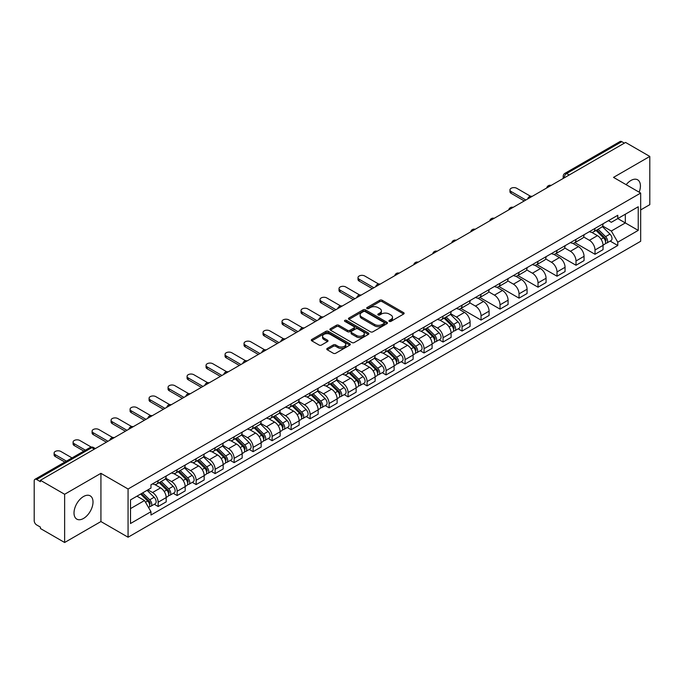 <?xml version="1.0" encoding="UTF-8"?>
<svg xmlns="http://www.w3.org/2000/svg" width="684" height="684" viewBox="0 0 684 684"><rect width="100%" height="100%" fill="white"/><g stroke="black" fill="none" stroke-linecap="round" stroke-linejoin="round"><path stroke-width="1.03" d="M389.273 321.369A1.18 0.684 0 0 0 390.949 321.369L403.646 314.033A1.693 0.975 0 0 0 404.141 313.349A1.693 0.975 0 0 0 403.646 312.656L382.134 300.233A1.693 0.975 0 0 0 379.748 300.233L367.043 307.569A1.18 0.684 0 0 0 366.701 308.048A1.18 0.684 0 0 0 367.043 308.535A1.18 0.684 0 0 0 368.719 308.535L370.36 307.586A5.412 3.121 0 0 1 378.013 307.586L379.808 308.621A5.412 3.121 0 0 1 381.39 310.827A5.412 3.121 0 0 1 379.808 313.033L378.158 313.982A1.18 0.684 0 0 0 377.816 314.469A1.18 0.684 0 0 0 378.158 314.948A1.18 0.684 0 0 0 379.834 314.948L381.475 313.999A5.412 3.121 0 0 1 389.128 313.999L390.923 315.033A5.412 3.121 0 0 1 392.505 317.248A5.412 3.121 0 0 1 390.923 319.454L389.273 320.403A1.18 0.684 0 0 0 388.931 320.882A1.18 0.684 0 0 0 389.273 321.369L389.273 320.403M83.508 518.455A13.432 7.755 120 0 0 92.289 506.622A13.432 7.755 120 0 0 90.228 495.857A13.432 7.755 120 0 0 83.508 496.524A13.432 7.755 120 0 0 74.736 508.357A13.432 7.755 120 0 0 76.796 519.122A13.432 7.755 120 0 0 83.508 518.455M639.147 192.178A13.432 7.755 120 0 0 637.642 179.815A13.432 7.755 120 0 0 630.93 180.473A13.432 7.755 120 0 0 626.176 184.689M327.277 348.395A1.693 0.975 0 0 0 326.781 349.088A1.693 0.975 0 0 0 327.277 349.781L333.313 353.26A1.693 0.975 0 0 0 335.707 353.26L349.806 345.121A1.693 0.975 0 0 0 350.302 344.428A1.693 0.975 0 0 0 349.806 343.744L328.294 331.321A1.693 0.975 0 0 0 325.9 331.321L311.801 339.461A1.693 0.975 0 0 0 311.305 340.153A1.693 0.975 0 0 0 311.801 340.846L319.095 345.052A1.693 0.975 0 0 0 321.48 345.052L327.516 341.564A1.693 0.975 0 0 0 328.012 340.88A1.693 0.975 0 0 0 327.516 340.187L323.9 338.101A4.523 2.608 0 0 1 322.574 336.254A4.523 2.608 0 0 1 325.37 333.843A4.523 2.608 0 0 1 330.295 334.408L344.462 342.581A4.523 2.608 0 0 1 345.779 344.428A4.523 2.608 0 0 1 342.992 346.839A4.523 2.608 0 0 1 338.067 346.275L335.707 344.916A1.693 0.975 0 0 0 333.313 344.916L327.277 348.395L327.277 349.781L333.313 346.318L333.313 344.916M128.07 489L100.924 473.328L64.638 494.276L40.407 480.288L625.569 142.443L649.8 156.431L613.514 177.387L640.669 193.059L128.07 489L128.07 537.222L640.669 241.281L640.669 193.059M370.48 331.808A1.693 0.975 0 0 0 372.874 331.808L386.973 323.66A1.693 0.975 0 0 0 387.469 322.976A1.693 0.975 0 0 0 386.973 322.284L365.461 309.861A1.693 0.975 0 0 0 363.076 309.861L348.968 318.009A1.693 0.975 0 0 0 348.472 318.693A1.693 0.975 0 0 0 348.968 319.385L370.48 331.808M345.317 321.625A1.18 0.684 0 0 1 346.523 321.788L368.368 334.408L354.286 342.53A1.693 0.975 0 0 1 351.901 342.53L330.389 330.115L330.389 328.73A1.693 0.975 0 0 0 329.893 329.423A1.693 0.975 0 0 0 330.389 330.115M330.389 328.73L336.425 325.251A1.693 0.975 0 0 1 338.811 325.251L347.532 330.286A1.693 0.975 0 0 0 349.926 330.286L353.927 327.978A1.693 0.975 0 0 0 354.423 327.285A1.693 0.975 0 0 0 353.927 326.593L344.847 321.352A1.18 0.684 0 0 1 344.497 320.864A1.18 0.684 0 0 1 345.232 320.24A1.18 0.684 0 0 1 346.523 320.386L368.394 333.014A1.693 0.975 0 0 1 368.89 333.698A1.693 0.975 0 0 1 368.394 334.391L368.394 333.014M64.638 494.276L64.638 542.497L40.407 528.51L40.407 527.099L36.637 524.927A3.446 1.992 -120 0 1 34.2 520.704L34.2 480.92A3.446 1.992 -120 0 1 34.91 479.339L90.066 447.498A3.446 1.992 60 0 1 91.793 447.669L36.637 479.51A3.446 1.992 -120 0 0 34.91 479.339M640.669 209.928L649.8 204.661L649.8 156.431M64.638 542.497L100.924 521.55L128.07 537.222M40.407 480.288L40.407 481.69L36.637 479.51M569.199 174.993L566.643 173.514A3.446 1.992 60 0 0 564.916 173.343L620.072 141.502A3.446 1.992 60 0 1 621.799 141.673L566.643 173.514A3.446 1.992 120 0 0 564.206 177.737L564.206 177.874M624.355 143.153L621.799 141.673M595.012 228.422A7.917 4.574 60 0 1 593.37 231.97L601.407 227.336A7.917 4.574 -120 0 0 603.049 223.779M583.606 236.946L589.411 240.298A7.917 4.574 60 0 1 595.012 250.002L603.049 245.359A7.917 4.574 -120 0 0 597.448 235.655L591.694 232.338M603.049 245.359L603.049 249.643L595.012 254.286L574.868 242.658M593.37 231.97A7.917 4.574 60 0 1 589.471 231.619M595.012 250.002L595.012 254.286M576.014 239.383A7.917 4.574 60 0 1 574.372 242.94L582.409 238.297A7.917 4.574 -120 0 0 584.051 234.74M555.87 253.619L576.014 265.255L584.051 260.613L584.051 256.329A7.917 4.574 -120 0 0 578.45 246.625L572.696 243.307M574.372 242.94A7.917 4.574 60 0 1 570.473 242.581M564.608 247.916L570.413 251.267A7.917 4.574 60 0 1 576.014 260.963L576.014 265.255M557.024 250.353A7.917 4.574 60 0 1 555.382 253.909L563.419 249.267A7.917 4.574 -120 0 0 565.061 245.71M536.88 264.588L557.024 276.216L565.061 271.582L565.061 267.29A7.917 4.574 -120 0 0 559.461 257.594L553.707 254.268M555.382 253.909A7.917 4.574 60 0 1 551.484 253.55M545.618 258.877L551.424 262.228A7.917 4.574 60 0 1 557.024 271.933L557.024 276.216M538.026 261.314A7.917 4.574 60 0 1 536.384 264.87L544.421 260.228A7.917 4.574 -120 0 0 546.063 256.68M517.882 275.558L538.026 287.186L546.063 282.543L546.063 278.26A7.917 4.574 -120 0 0 540.463 268.555L534.708 265.238M536.384 264.87A7.917 4.574 60 0 1 532.485 264.511M526.62 269.847L532.426 273.198A7.917 4.574 60 0 1 538.026 282.894L538.026 287.186M519.036 272.283A7.917 4.574 60 0 1 517.395 275.84L525.432 271.197A7.917 4.574 -120 0 0 527.073 267.641M498.892 286.519L519.036 298.147L527.073 293.513L527.073 289.221A7.917 4.574 -120 0 0 521.473 279.525L515.719 276.199M517.395 275.84A7.917 4.574 60 0 1 513.496 275.481M507.631 280.808L513.436 284.159A7.917 4.574 60 0 1 519.036 293.863L519.036 298.147M500.038 283.244A7.917 4.574 60 0 1 498.397 286.801L506.434 282.167A7.917 4.574 -120 0 0 508.075 278.61M479.894 297.489L500.038 309.117L508.075 304.474L508.075 300.19A7.917 4.574 -120 0 0 502.475 290.486L496.721 287.169M498.397 286.801A7.917 4.574 60 0 1 494.498 286.442M488.632 291.777L494.438 295.129A7.917 4.574 60 0 1 500.038 304.833L500.038 309.117M481.049 294.214A7.917 4.574 60 0 1 479.407 297.771L487.444 293.128A7.917 4.574 -120 0 0 489.077 289.571M460.905 308.45L481.049 320.086L489.086 315.444L489.086 311.152A7.917 4.574 -120 0 0 483.477 301.456L477.731 298.13M479.407 297.771A7.917 4.574 60 0 1 475.508 297.412M469.643 302.747L475.448 306.09A7.917 4.574 60 0 1 481.049 315.794L481.049 320.086M462.051 305.184A7.917 4.574 60 0 1 460.409 308.732L468.446 304.098A7.917 4.574 -120 0 0 470.088 300.541M458.203 328.824L462.051 331.047L470.088 326.413L470.088 322.121A7.917 4.574 -120 0 0 464.487 312.417L458.733 309.1M460.409 308.732A7.917 4.574 60 0 1 456.51 308.381M450.645 313.708L456.45 317.06A7.917 4.574 60 0 1 462.051 326.764L462.051 331.047M443.061 316.145A7.917 4.574 60 0 1 441.419 319.702L449.456 315.059A7.917 4.574 -120 0 0 451.089 311.511M439.205 339.794L443.061 342.017L451.089 337.374L451.089 333.091A7.917 4.574 -120 0 0 445.489 323.387L439.744 320.069M441.419 319.702A7.917 4.574 60 0 1 437.521 319.342M431.655 324.678L437.461 328.029A7.917 4.574 60 0 1 443.061 337.725L443.061 342.017M424.063 327.114A7.917 4.574 60 0 1 422.421 330.671L430.458 326.029A7.917 4.574 -120 0 0 432.1 322.472M420.207 350.755L424.063 352.978L432.1 348.344L432.1 344.052A7.917 4.574 -120 0 0 426.5 334.356L420.745 331.03M422.421 330.671A7.917 4.574 60 0 1 418.522 330.312M412.657 335.639L418.463 338.99A7.917 4.574 60 0 1 424.063 348.695L424.063 352.978M405.073 338.076A7.917 4.574 60 0 1 403.432 341.632L411.469 336.998A7.917 4.574 -120 0 0 413.102 333.441M401.217 361.725L405.073 363.948L413.102 359.305L413.102 355.022A7.917 4.574 -120 0 0 407.502 345.317L401.756 342M403.432 341.632A7.917 4.574 60 0 1 399.533 341.273M393.668 346.608L399.473 349.96A7.917 4.574 60 0 1 405.073 359.656L405.073 363.948M386.075 349.045A7.917 4.574 60 0 1 384.434 352.602L392.471 347.959A7.917 4.574 -120 0 0 394.112 344.403M382.219 372.686L386.075 374.918L394.112 370.275L394.112 365.983A7.917 4.574 -120 0 0 388.512 356.287L382.758 352.961M384.434 352.602A7.917 4.574 60 0 1 380.535 352.243M374.67 357.57L380.475 360.921A7.917 4.574 60 0 1 386.075 370.625L386.075 374.918M367.086 360.006A7.917 4.574 60 0 1 365.444 363.563L373.481 358.929A7.917 4.574 -120 0 0 375.114 355.372M363.23 383.656L367.086 385.879L375.114 381.236L375.114 376.952A7.917 4.574 -120 0 0 369.514 367.248L363.768 363.931M365.444 363.563A7.917 4.574 60 0 1 361.545 363.213M355.68 368.539L361.477 371.891A7.917 4.574 60 0 1 367.086 381.595L367.086 385.879M348.088 370.976A7.917 4.574 60 0 1 346.446 374.533L354.483 369.89A7.917 4.574 -120 0 0 356.125 366.333M344.232 394.625L348.088 396.848L356.125 392.206L356.125 387.922A7.917 4.574 -120 0 0 350.524 378.218L344.77 374.9M346.446 374.533A7.917 4.574 60 0 1 342.547 374.174M336.682 379.509L342.487 382.86A7.917 4.574 60 0 1 348.088 392.556L348.088 396.848M329.089 381.946A7.917 4.574 60 0 1 327.456 385.502L335.493 380.86A7.917 4.574 -120 0 0 337.127 377.303M325.242 405.586L329.098 407.809L337.127 403.175L337.127 398.883A7.917 4.574 -120 0 0 331.526 389.187L325.781 385.861M327.456 385.502A7.917 4.574 60 0 1 323.558 385.143M317.692 390.47L323.489 393.822A7.917 4.574 60 0 1 329.098 403.526L329.098 407.809M310.1 392.907A7.917 4.574 60 0 1 308.458 396.464L316.495 391.821A7.917 4.574 -120 0 0 318.137 388.273M306.244 416.556L310.1 418.779L318.137 414.136L318.137 409.853A7.917 4.574 -120 0 0 312.537 400.149L306.783 396.831M308.458 396.464A7.917 4.574 60 0 1 304.56 396.104M298.694 401.44L304.5 404.791A7.917 4.574 60 0 1 310.1 414.487L310.1 418.779M291.102 403.876A7.917 4.574 60 0 1 289.469 407.433L297.497 402.791A7.917 4.574 -120 0 0 299.139 399.234M287.254 427.517L291.102 429.74L299.139 425.106L299.139 420.814A7.917 4.574 -120 0 0 293.539 411.118L287.793 407.792M289.469 407.433A7.917 4.574 60 0 1 285.57 407.074M279.705 412.401L285.502 415.752A7.917 4.574 60 0 1 291.102 425.457L291.102 429.74M272.112 414.837A7.917 4.574 60 0 1 270.471 418.394L278.508 413.76A7.917 4.574 -120 0 0 280.149 410.203M268.256 438.487L272.112 440.71L280.149 436.067L280.149 431.784A7.917 4.574 -120 0 0 274.549 422.079L268.795 418.762M270.471 418.394A7.917 4.574 60 0 1 266.572 418.035M260.707 423.37L266.512 426.722A7.917 4.574 60 0 1 272.112 436.418L272.112 440.71M253.114 425.807A7.917 4.574 60 0 1 251.481 429.364L259.51 424.721A7.917 4.574 -120 0 0 261.151 421.164M249.267 449.448L253.114 451.679L261.151 447.037L261.151 442.745A7.917 4.574 -120 0 0 255.551 433.049L249.805 429.723M251.481 429.364A7.917 4.574 60 0 1 247.582 429.005M241.717 434.34L247.514 437.683A7.917 4.574 60 0 1 253.114 447.387L253.114 451.679M234.125 436.777A7.917 4.574 60 0 1 232.483 440.325L240.52 435.691A7.917 4.574 -120 0 0 242.162 432.134M230.269 460.418L234.125 462.641L242.162 458.006L242.162 453.714A7.917 4.574 -120 0 0 236.561 444.01L230.807 440.693M232.483 440.325A7.917 4.574 60 0 1 228.584 439.974M222.719 445.301L228.524 448.653A7.917 4.574 60 0 1 234.125 458.357L234.125 462.641M215.127 447.738A7.917 4.574 60 0 1 213.493 451.295L221.522 446.652A7.917 4.574 -120 0 0 223.164 443.104M211.279 471.387L215.127 473.61L223.164 468.967L223.164 464.684A7.917 4.574 -120 0 0 217.563 454.98L211.809 451.662M213.493 451.295A7.917 4.574 60 0 1 209.586 450.936M203.729 456.271L209.526 459.622A7.917 4.574 60 0 1 215.127 469.318L215.127 473.61M196.137 458.707A7.917 4.574 60 0 1 194.495 462.264L202.532 457.622A7.917 4.574 -120 0 0 204.174 454.065M192.281 482.348L196.137 484.571L204.174 479.937L204.174 475.645A7.917 4.574 -120 0 0 198.574 465.949L192.82 462.623M194.495 462.264A7.917 4.574 60 0 1 190.597 461.905M184.731 467.232L190.537 470.583A7.917 4.574 60 0 1 196.137 480.288L196.137 484.571M177.139 469.669A7.917 4.574 60 0 1 175.497 473.225L183.534 468.591A7.917 4.574 -120 0 0 185.176 465.034M173.291 493.318L177.139 495.541L185.176 490.898L185.176 486.615A7.917 4.574 -120 0 0 179.576 476.91L173.822 473.593M175.497 473.225A7.917 4.574 60 0 1 171.598 472.866M165.733 478.201L171.539 481.553A7.917 4.574 60 0 1 177.139 491.249L177.139 495.541M158.149 480.638A7.917 4.574 60 0 1 156.508 484.195L164.545 479.552A7.917 4.574 -120 0 0 166.186 475.996M154.293 504.279L158.149 506.511L166.186 501.868L166.186 497.576A7.917 4.574 -120 0 0 160.586 487.88L154.832 484.554M156.508 484.195A7.917 4.574 60 0 1 152.609 483.836M147.924 489.847L152.549 492.514A7.917 4.574 60 0 1 158.149 502.218L158.149 506.511M608.461 220.65L611.325 222.3L638.232 206.765L625.33 214.22L625.33 222.933L611.325 231.021L602.595 225.977M130.507 508.614L144.512 500.534L150.967 511.709L130.507 523.516L130.507 499.901L150.967 488.085L150.967 484.785L617.78 215.272L617.78 218.572L638.232 230.388L617.78 242.196L611.325 231.021M638.232 206.765L638.232 230.388M150.967 511.709L150.967 515.009L617.78 245.496L617.78 242.196M100.924 473.328L100.924 521.55M144.512 500.534L136.962 496.174M610.154 241.093L617.78 245.496M389.752 321.531L390.923 320.856A5.412 3.121 0 0 0 392.505 318.65L392.505 317.248M381.39 310.827L381.39 312.237A5.412 3.121 0 0 1 379.808 314.443L378.637 315.119M403.646 312.656L403.646 314.033L382.134 301.644A1.693 0.975 0 0 0 379.748 301.644L367.522 308.698M386.973 322.284L386.973 323.66L365.461 311.271A1.693 0.975 0 0 0 363.076 311.271L348.994 319.394M383.989 323.455A1.18 0.684 0 0 0 384.331 322.976A1.18 0.684 0 0 0 383.989 322.489L365.102 311.588A1.18 0.684 0 0 0 363.435 311.588L361.699 312.588A5.412 3.121 0 0 0 360.117 314.794A5.412 3.121 0 0 0 361.699 317L374.61 324.455A5.412 3.121 0 0 0 382.253 324.455L383.989 323.455L383.989 324.857A1.18 0.684 0 0 0 384.331 324.378L384.331 322.976M360.117 314.794L360.117 316.205A5.412 3.121 0 0 0 361.699 318.411L361.699 317M383.989 324.857L382.253 325.858A5.412 3.121 0 0 1 374.61 325.858L361.699 318.411M330.406 330.124L336.425 326.653L336.425 325.251M354.423 327.285L354.423 328.688A1.693 0.975 0 0 1 353.927 329.38L349.926 331.689A1.693 0.975 0 0 1 347.532 331.689L338.811 326.653A1.693 0.975 0 0 0 336.425 326.653M356.586 335.511A4.523 2.608 0 0 0 361.52 336.075A4.523 2.608 0 0 0 364.307 333.664A4.523 2.608 0 0 0 362.982 331.826L357.997 328.944A1.693 0.975 0 0 0 355.603 328.944L351.602 331.253A1.693 0.975 0 0 0 351.106 331.945A1.693 0.975 0 0 0 351.602 332.629L356.586 335.511L356.586 336.921A4.523 2.608 0 0 0 361.52 337.486A4.523 2.608 0 0 0 364.307 335.075L364.307 333.664M351.106 331.945L351.106 333.347A1.693 0.975 0 0 0 351.602 334.04L351.602 332.629M356.586 336.921L351.602 334.04M345.779 344.428L345.779 345.839A4.523 2.608 0 0 1 342.992 348.25A4.523 2.608 0 0 1 338.067 347.686L335.707 346.318A1.693 0.975 0 0 0 333.313 346.318M322.574 336.254L322.574 337.657A4.523 2.608 0 0 0 323.9 339.503L323.9 338.101M327.516 340.187L327.516 341.564L323.9 339.503M349.781 345.138L328.294 332.723A1.693 0.975 0 0 0 325.9 332.723L311.827 340.854L311.801 339.461M596.029 230.44L603.51 237.818A4.301 2.488 60 0 1 604.647 244.273L603.04 245.197M597.525 231.91L600.697 233.74M530.553 196.265L516.719 188.28A3.959 2.283 -0 0 0 512.401 187.784A3.959 2.283 -0 0 0 509.956 189.895A3.959 2.283 -0 0 0 511.119 191.511L525.851 200.019M596.858 229.961L605.058 238.041A2.069 1.197 60 0 1 605.596 241.136A2.069 1.197 60 0 1 605.408 241.213M598.098 229.243L605.588 236.621A4.301 2.488 60 0 1 606.717 243.077A4.301 2.488 60 0 1 605.417 243.213M602.288 226.515L609.966 234.09A4.301 2.488 60 0 1 611.103 240.546L606.717 243.077M524.269 200.934L511.119 193.341A3.959 2.283 180 0 1 509.956 191.725L509.956 189.895M444.078 318.163L451.56 325.55A4.301 2.488 60 0 1 452.697 331.997L451.089 332.928M445.575 319.633L448.747 321.471M378.603 283.997L364.769 276.011A3.959 2.283 -0 0 0 360.451 275.515A3.959 2.283 -0 0 0 358.006 277.627A3.959 2.283 -0 0 0 359.168 279.243L373.9 287.75M444.908 317.684L453.107 325.772A2.069 1.197 60 0 1 453.646 328.867A2.069 1.197 60 0 1 453.458 328.944M446.148 316.966L453.629 324.353A4.301 2.488 60 0 1 454.766 330.808A4.301 2.488 60 0 1 453.466 330.945M450.337 314.247L458.015 321.822A4.301 2.488 60 0 1 459.152 328.277L454.766 330.808M372.318 288.657L359.168 281.073A3.959 2.283 180 0 1 358.006 279.448L358.006 277.627M425.089 329.132L432.57 336.511A4.301 2.488 60 0 1 433.707 342.966L432.1 343.89M426.577 330.603L429.749 332.433M359.604 294.958L345.771 286.972A3.959 2.283 -0 0 0 341.461 286.476A3.959 2.283 -0 0 0 339.016 288.588A3.959 2.283 -0 0 0 340.17 290.204L354.902 298.711M425.918 328.653L434.109 336.733A2.069 1.197 60 0 1 434.656 339.837A2.069 1.197 60 0 1 434.468 339.905M427.158 327.935L434.639 335.314A4.301 2.488 60 0 1 435.776 341.769A4.301 2.488 60 0 1 434.477 341.906M431.339 325.208L439.025 332.783A4.301 2.488 60 0 1 440.154 339.238L435.776 341.769M353.32 299.626L340.17 292.034A3.959 2.283 180 0 1 339.016 290.418L339.016 288.588M406.091 340.093L413.572 347.481A4.301 2.488 60 0 1 414.709 353.936L413.102 354.859M407.587 341.572L410.759 343.402M340.615 305.928L326.781 297.942A3.959 2.283 -0 0 0 322.463 297.446A3.959 2.283 -0 0 0 320.018 299.558A3.959 2.283 -0 0 0 321.181 301.174L335.912 309.681M406.92 339.615L415.12 347.703A2.069 1.197 60 0 1 415.658 350.798A2.069 1.197 60 0 1 415.47 350.875M408.16 338.905L415.641 346.284A4.301 2.488 60 0 1 416.778 352.739A4.301 2.488 60 0 1 415.479 352.876M412.349 336.177L420.027 343.753A4.301 2.488 60 0 1 421.164 350.208L416.778 352.739M334.331 310.596L321.181 303.003A3.959 2.283 180 0 1 320.018 301.387L320.018 299.558M387.101 351.063L394.582 358.442A4.301 2.488 60 0 1 395.72 364.897L394.112 365.829M388.589 352.534L391.761 354.363M321.617 316.889L307.783 308.903A3.959 2.283 -0 0 0 303.474 308.407A3.959 2.283 -0 0 0 301.028 310.519A3.959 2.283 -0 0 0 302.183 312.143L316.914 320.642M387.931 350.584L396.122 358.664A2.069 1.197 60 0 1 396.669 361.768A2.069 1.197 60 0 1 396.481 361.836M389.17 349.866L396.652 357.253A4.301 2.488 60 0 1 397.789 363.7A4.301 2.488 60 0 1 396.489 363.845M393.351 347.147L401.038 354.722A4.301 2.488 60 0 1 402.166 361.169L397.789 363.7M315.333 321.557L302.183 313.965A3.959 2.283 180 0 1 301.028 312.349L301.028 310.519M368.103 362.033L375.584 369.411A4.301 2.488 60 0 1 376.722 375.867L375.114 376.79M369.599 363.503L372.771 365.333M302.627 327.858L288.793 319.873A3.959 2.283 -0 0 0 284.476 319.377A3.959 2.283 -0 0 0 282.03 321.489A3.959 2.283 -0 0 0 283.193 323.104L297.925 331.612M368.933 361.554L377.132 369.634A2.069 1.197 60 0 1 377.671 372.729A2.069 1.197 60 0 1 377.483 372.806M370.172 360.836L377.654 368.214A4.301 2.488 60 0 1 378.791 374.67A4.301 2.488 60 0 1 377.491 374.806M374.362 358.108L382.04 365.683A4.301 2.488 60 0 1 383.177 372.139L378.791 374.67M296.343 332.527L283.193 324.934A3.959 2.283 180 0 1 282.03 323.318L282.03 321.489M349.114 372.994L356.595 380.381A4.301 2.488 60 0 1 357.732 386.828L356.125 387.76M350.601 374.464L353.773 376.303M283.629 338.828L269.795 330.842A3.959 2.283 -0 0 0 265.486 330.346A3.959 2.283 -0 0 0 263.041 332.458A3.959 2.283 -0 0 0 264.195 334.074L278.927 342.581M349.943 372.515L358.134 380.603A2.069 1.197 60 0 1 358.681 383.698A2.069 1.197 60 0 1 358.493 383.775M351.183 371.797L358.664 379.184A4.301 2.488 60 0 1 359.801 385.639A4.301 2.488 60 0 1 358.502 385.776M355.364 369.078L363.042 376.653A4.301 2.488 60 0 1 364.179 383.108L359.801 385.639M277.345 343.488L264.195 335.895A3.959 2.283 180 0 1 263.041 334.279L263.041 332.458M330.115 383.963L337.597 391.342A4.301 2.488 60 0 1 338.734 397.797L337.127 398.721M331.612 385.434L334.784 387.264M264.64 349.789L250.806 341.803A3.959 2.283 -0 0 0 246.488 341.307A3.959 2.283 -0 0 0 244.043 343.419A3.959 2.283 -0 0 0 245.205 345.035L259.937 353.543M330.945 383.485L339.136 391.564A2.069 1.197 60 0 1 339.683 394.659A2.069 1.197 60 0 1 339.495 394.736M332.185 382.766L339.666 390.145A4.301 2.488 60 0 1 340.803 396.6A4.301 2.488 60 0 1 339.503 396.737M336.374 380.039L344.052 387.614A4.301 2.488 60 0 1 345.189 394.069L340.803 396.6M258.355 354.457L245.205 346.865A3.959 2.283 180 0 1 244.043 345.249L244.043 343.419M311.126 394.924L318.607 402.312A4.301 2.488 60 0 1 319.744 408.767L318.137 409.69M312.614 396.395L315.786 398.233M245.642 360.759L231.808 352.773A3.959 2.283 -0 0 0 227.498 352.277A3.959 2.283 -0 0 0 225.053 354.389A3.959 2.283 -0 0 0 226.207 356.005L240.939 364.512M311.955 394.446L320.146 402.534A2.069 1.197 60 0 1 320.693 405.629A2.069 1.197 60 0 1 320.505 405.706M313.195 393.736L320.676 401.115A4.301 2.488 60 0 1 321.813 407.57A4.301 2.488 60 0 1 320.514 407.707M317.376 391.009L325.054 398.584A4.301 2.488 60 0 1 326.191 405.039L321.813 407.57M239.357 365.427L226.207 357.835A3.959 2.283 180 0 1 225.053 356.219L225.053 354.389M292.128 405.894L299.609 413.273A4.301 2.488 60 0 1 300.746 419.728L299.139 420.66M293.624 407.365L296.796 409.194M226.652 371.72L212.818 363.734A3.959 2.283 -0 0 0 208.5 363.238A3.959 2.283 -0 0 0 206.055 365.35A3.959 2.283 -0 0 0 207.218 366.966L221.949 375.473M292.957 405.415L301.148 413.495A2.069 1.197 60 0 1 301.695 416.599A2.069 1.197 60 0 1 301.507 416.667M294.197 404.697L301.678 412.076A4.301 2.488 60 0 1 302.815 418.531A4.301 2.488 60 0 1 301.516 418.676M298.386 401.978L306.064 409.554A4.301 2.488 60 0 1 307.202 416L302.815 418.531M220.368 376.388L207.218 368.796A3.959 2.283 180 0 1 206.055 367.18L206.055 365.35M273.138 416.855L280.62 424.242A4.301 2.488 60 0 1 281.748 430.698L280.149 431.621M274.626 418.334L277.798 420.164M207.654 382.689L193.82 374.704A3.959 2.283 -0 0 0 189.511 374.208A3.959 2.283 -0 0 0 187.065 376.32A3.959 2.283 -0 0 0 188.22 377.936L202.951 386.443M273.968 416.376L282.159 424.465A2.069 1.197 60 0 1 282.706 427.56A2.069 1.197 60 0 1 282.518 427.637M275.207 415.667L282.689 423.045A4.301 2.488 60 0 1 283.826 429.501A4.301 2.488 60 0 1 282.526 429.637M279.388 412.939L287.066 420.515A4.301 2.488 60 0 1 288.203 426.97L283.826 429.501M201.37 387.358L188.22 379.765A3.959 2.283 180 0 1 187.065 378.149L187.065 376.32M254.14 427.825L261.621 435.204A4.301 2.488 60 0 1 262.759 441.659L261.151 442.591M255.636 429.296L258.808 431.125M188.656 393.651L174.83 385.665A3.959 2.283 -0 0 0 170.513 385.169A3.959 2.283 -0 0 0 168.067 387.289A3.959 2.283 -0 0 0 169.23 388.905L183.962 397.404M254.97 427.346L263.16 435.426A2.069 1.197 60 0 1 263.708 438.529A2.069 1.197 60 0 1 263.52 438.606M256.209 426.628L263.691 434.015A4.301 2.488 60 0 1 264.828 440.47A4.301 2.488 60 0 1 263.528 440.607M260.399 423.909L268.077 431.484A4.301 2.488 60 0 1 269.214 437.94L264.828 440.47M182.38 398.319L169.23 390.726A3.959 2.283 180 0 1 168.067 389.111L168.067 387.289M235.142 438.795L242.632 446.173A4.301 2.488 60 0 1 243.761 452.628L242.162 453.552M236.638 440.265L239.81 442.095M169.666 404.62L155.832 396.634A3.959 2.283 -0 0 0 151.515 396.139A3.959 2.283 -0 0 0 149.078 398.25A3.959 2.283 -0 0 0 150.232 399.866L164.964 408.374M235.98 438.316L244.171 446.396A2.069 1.197 60 0 1 244.718 449.491A2.069 1.197 60 0 1 244.53 449.568M237.22 437.598L244.701 444.976A4.301 2.488 60 0 1 245.838 451.431A4.301 2.488 60 0 1 244.53 451.568M241.401 434.87L249.079 442.445A4.301 2.488 60 0 1 250.216 448.901L245.838 451.431M163.382 409.288L150.232 401.696A3.959 2.283 180 0 1 149.078 400.08L149.078 398.25M216.153 449.756L223.634 457.143A4.301 2.488 60 0 1 224.771 463.59L223.164 464.521M217.64 451.226L220.812 453.064M150.668 415.59L136.843 407.604A3.959 2.283 -0 0 0 132.525 407.108A3.959 2.283 -0 0 0 130.08 409.22A3.959 2.283 -0 0 0 131.243 410.836L145.974 419.343M216.982 449.277L225.173 457.365A2.069 1.197 60 0 1 225.72 460.46A2.069 1.197 60 0 1 225.532 460.537M218.222 448.559L225.703 455.946A4.301 2.488 60 0 1 226.84 462.401A4.301 2.488 60 0 1 225.54 462.538M222.411 445.84L230.089 453.415A4.301 2.488 60 0 1 231.226 459.87L226.84 462.401M144.392 420.25L131.243 412.666A3.959 2.283 180 0 1 130.08 411.041L130.08 409.22M197.154 460.725L204.644 468.104A4.301 2.488 60 0 1 205.773 474.559L204.174 475.483M198.651 462.196L201.823 464.026M131.679 426.551L117.845 418.565A3.959 2.283 -0 0 0 113.527 418.069A3.959 2.283 -0 0 0 111.082 420.181A3.959 2.283 -0 0 0 112.244 421.797L126.976 430.304M197.984 460.246L206.183 468.326A2.069 1.197 60 0 1 206.73 471.43A2.069 1.197 60 0 1 206.542 471.498M199.232 459.528L206.713 466.907A4.301 2.488 60 0 1 207.842 473.362A4.301 2.488 60 0 1 206.542 473.499M203.413 456.801L211.091 464.376A4.301 2.488 60 0 1 212.228 470.831L207.842 473.362M125.394 431.219L112.244 423.627A3.959 2.283 180 0 1 111.082 422.011L111.082 420.181M178.165 471.686L185.646 479.074A4.301 2.488 60 0 1 186.783 485.529L185.176 486.452M179.653 473.166L182.825 474.995M112.68 437.521L98.855 429.535A3.959 2.283 -0 0 0 94.537 429.039A3.959 2.283 -0 0 0 92.092 431.151A3.959 2.283 -0 0 0 93.255 432.767L107.986 441.274M178.994 471.208L187.185 479.296A2.069 1.197 60 0 1 187.732 482.391A2.069 1.197 60 0 1 187.544 482.468M180.234 470.498L187.715 477.877A4.301 2.488 60 0 1 188.852 484.332A4.301 2.488 60 0 1 187.553 484.469M184.423 467.771L192.101 475.346A4.301 2.488 60 0 1 193.239 481.801L188.852 484.332M106.405 442.189L93.255 434.596A3.959 2.283 180 0 1 92.092 432.981L92.092 431.151M159.167 482.656L166.657 490.035A4.301 2.488 60 0 1 167.785 496.49L166.186 497.422M160.663 484.127L163.835 485.956M91.254 447.079L79.857 440.496A3.959 2.283 -0 0 0 75.539 440A3.959 2.283 -0 0 0 73.094 442.112A3.959 2.283 -0 0 0 74.257 443.736L85.423 450.183M159.996 482.177L168.196 490.257A2.069 1.197 60 0 1 168.743 493.361A2.069 1.197 60 0 1 168.555 493.429M161.236 481.459L168.726 488.846A4.301 2.488 60 0 1 169.854 495.293A4.301 2.488 60 0 1 168.555 495.438M165.425 478.74L173.103 486.315A4.301 2.488 60 0 1 174.24 492.762L169.854 495.293M83.841 451.089L74.257 445.558A3.959 2.283 180 0 1 73.094 443.942L73.094 442.112M140.622 494.062L147.658 501.004A4.301 2.488 60 0 1 148.796 507.46L148.582 507.579M141.665 495.096L144.837 496.926M72.034 457.912L60.867 451.466A3.959 2.283 -0 0 0 56.55 450.97A3.959 2.283 -0 0 0 54.104 453.082A3.959 2.283 -0 0 0 55.267 454.698L66.433 461.144M141.451 493.583L149.197 501.227A2.069 1.197 60 0 1 149.745 504.322A2.069 1.197 60 0 1 149.557 504.399M142.691 492.865L149.728 499.807A4.301 2.488 60 0 1 150.865 506.263A4.301 2.488 60 0 1 149.565 506.399M147.077 490.334L154.114 497.277A4.301 2.488 60 0 1 155.251 503.732L150.865 506.263M64.852 462.059L55.267 456.527A3.959 2.283 180 0 1 54.104 454.911L54.104 453.082M564.326 177.806L564.206 177.737A3.446 1.992 0 0 1 563.197 176.327L563.197 178.456M177.139 491.249L185.176 486.615M196.137 480.288L204.174 475.645M215.127 469.318L223.164 464.684M234.125 458.357L242.162 453.714M253.114 447.387L261.151 442.745M272.112 436.418L280.149 431.784M291.102 425.457L299.139 420.814M310.1 414.487L318.137 409.853M329.098 403.526L337.127 398.883M348.088 392.556L356.125 387.922M367.086 381.595L375.114 376.952M386.075 370.625L394.112 365.983M405.073 359.656L413.102 355.022M424.063 348.695L432.1 344.052M443.061 337.725L451.089 333.091M462.051 326.764L470.088 322.121M481.049 315.794L489.086 311.152M500.038 304.833L508.075 300.19M519.036 293.863L527.073 289.221M538.026 282.894L546.063 278.26M557.024 271.933L565.061 267.29M576.014 260.963L584.051 256.329M158.149 502.218L166.186 497.576M152.549 492.514L160.586 487.88M171.539 481.553L179.576 476.91M190.537 470.583L198.574 465.949M209.526 459.622L217.563 454.98M228.524 448.653L236.561 444.01M247.514 437.683L255.551 433.049M266.512 426.722L274.549 422.079M285.502 415.752L293.539 411.118M304.5 404.791L312.537 400.149M323.489 393.822L331.526 389.187M342.487 382.86L350.524 378.218M361.477 371.891L369.514 367.248M380.475 360.921L388.512 356.287M399.473 349.96L407.502 345.317M418.463 338.99L426.5 334.356M437.461 328.029L445.489 323.387M456.45 317.06L464.487 312.417M475.448 306.09L483.477 301.456M494.438 295.129L502.475 290.486M513.436 284.159L521.473 279.525M532.426 273.198L540.463 268.555M551.424 262.228L559.461 257.594M570.413 251.267L578.45 246.625M589.411 240.298L597.448 235.655M550.842 185.586A3.446 1.992 120 0 0 549.32 186.467M531.844 196.556A3.446 1.992 120 0 0 530.331 197.437M512.855 207.526A3.446 1.992 120 0 0 511.333 208.398M493.857 218.487A3.446 1.992 120 0 0 492.343 219.367M474.867 229.456A3.446 1.992 120 0 0 473.345 230.328M455.869 240.417A3.446 1.992 120 0 0 454.356 241.298M436.879 251.387A3.446 1.992 120 0 0 435.357 252.268M417.881 262.357A3.446 1.992 120 0 0 416.359 263.229M398.892 273.318A3.446 1.992 120 0 0 397.37 274.198M379.894 284.287A3.446 1.992 120 0 0 378.372 285.16M360.904 295.249A3.446 1.992 120 0 0 359.382 296.129M341.906 306.218A3.446 1.992 120 0 0 340.384 307.099M322.916 317.179A3.446 1.992 120 0 0 321.394 318.06M303.918 328.149A3.446 1.992 120 0 0 302.396 329.03M284.929 339.119A3.446 1.992 120 0 0 283.407 339.991M265.931 350.08A3.446 1.992 120 0 0 264.409 350.96M246.941 361.049A3.446 1.992 120 0 0 245.419 361.921M227.943 372.011A3.446 1.992 120 0 0 226.421 372.891M208.953 382.98A3.446 1.992 120 0 0 207.432 383.861M189.955 393.95A3.446 1.992 120 0 0 188.433 394.822M170.966 404.911A3.446 1.992 120 0 0 169.444 405.792M151.968 415.881A3.446 1.992 120 0 0 150.446 416.753M132.978 426.842A3.446 1.992 120 0 0 131.456 427.722M113.98 437.811A3.446 1.992 120 0 0 112.458 438.692M94.349 449.149L91.793 447.669A3.446 1.992 120 0 1 93.511 447.498A3.446 3.446 0 0 0 90.066 447.498M390.923 320.856L390.923 319.454M378.158 314.948L378.158 313.982M379.808 314.443L379.808 313.033M367.043 308.535L367.043 307.569M379.748 301.644L379.748 300.233M382.134 301.644L382.134 300.233M348.968 319.385L348.968 318.009M363.076 311.271L363.076 309.861M365.461 311.271L365.461 309.861M374.61 325.858L374.61 324.455M382.253 325.858L382.253 324.455M338.811 326.653L338.811 325.251M347.532 331.689L347.532 330.286M349.926 331.689L349.926 330.286M353.927 329.38L353.927 327.978M346.523 321.788L346.523 320.386M335.707 346.318L335.707 344.916M338.067 347.686L338.067 346.275M325.9 332.723L325.9 331.321M328.294 332.723L328.294 331.321M349.806 345.121L349.806 343.744M603.51 237.818L601.039 239.246M606.033 240.195L605.255 240.64M609.966 234.09L605.588 236.621M511.119 193.341L511.119 191.511M451.56 325.55L449.089 326.978M454.073 327.918L453.304 328.371M458.015 321.822L453.629 324.353M359.168 281.073L359.168 279.243M432.57 336.511L430.099 337.939M435.084 338.888L434.306 339.332M439.025 332.783L434.639 335.314M340.17 292.034L340.17 290.204M413.572 347.481L411.101 348.908M416.086 349.849L415.316 350.302M420.027 343.753L415.641 346.284M321.181 303.003L321.181 301.174M394.582 358.442L392.112 359.869M397.096 360.819L396.318 361.263M401.038 354.722L396.652 357.253M302.183 313.965L302.183 312.143M375.584 369.411L373.113 370.839M378.098 371.788L377.329 372.233M382.04 365.683L377.654 368.214M283.193 324.934L283.193 323.104M356.595 380.381L354.124 381.8M359.109 382.749L358.331 383.202M363.042 376.653L358.664 379.184M264.195 335.895L264.195 334.074M337.597 391.342L335.126 392.77M340.11 393.719L339.341 394.164M344.052 387.614L339.666 390.145M245.205 346.865L245.205 345.035M318.607 402.312L316.136 403.74M321.121 404.68L320.343 405.133M325.054 398.584L320.676 401.115M226.207 357.835L226.207 356.005M299.609 413.273L297.138 414.701M302.123 415.65L301.345 416.094M306.064 409.554L301.678 412.076M207.218 368.796L207.218 366.966M280.62 424.242L278.14 425.67M283.133 426.619L282.355 427.064M287.066 420.515L282.689 423.045M188.22 379.765L188.22 377.936M261.621 435.204L259.151 436.631M264.135 437.58L263.357 438.034M268.077 431.484L263.691 434.015M169.23 390.726L169.23 388.905M242.632 446.173L240.152 447.601M245.146 448.55L244.368 448.995M249.079 442.445L244.701 444.976M150.232 401.696L150.232 399.866M223.634 457.143L221.163 458.571M226.148 459.511L225.369 459.964M230.089 453.415L225.703 455.946M131.243 412.666L131.243 410.836M204.644 468.104L202.165 469.532M207.158 470.481L206.38 470.925M211.091 464.376L206.713 466.907M112.244 423.627L112.244 421.797M185.646 479.074L183.175 480.501M188.16 481.442L187.382 481.895M192.101 475.346L187.715 477.877M93.255 434.596L93.255 432.767M166.657 490.035L164.177 491.463M169.17 492.412L168.392 492.856M173.103 486.315L168.726 488.846M74.257 445.558L74.257 443.736M147.658 501.004L145.504 502.253M150.172 503.381L149.394 503.826M154.114 497.277L149.728 499.807M55.267 456.527L55.267 454.698M551.133 185.424A3.446 3.446 0 0 0 546.713 187.972M532.143 196.385A3.446 3.446 0 0 0 527.723 198.941M513.145 207.355A3.446 3.446 0 0 0 508.725 209.903M494.156 218.316A3.446 3.446 0 0 0 489.735 220.872M475.158 229.285A3.446 3.446 0 0 0 470.737 231.833M456.168 240.255A3.446 3.446 0 0 0 451.748 242.803M437.17 251.216A3.446 3.446 0 0 0 432.75 253.773M418.18 262.186A3.446 3.446 0 0 0 413.76 264.734M399.182 273.147A3.446 3.446 0 0 0 394.762 275.703M380.184 284.117A3.446 3.446 0 0 0 375.772 286.664M361.195 295.086A3.446 3.446 0 0 0 356.774 297.634M342.197 306.047A3.446 3.446 0 0 0 337.785 308.595M323.207 317.017A3.446 3.446 0 0 0 318.787 319.565M304.209 327.978A3.446 3.446 0 0 0 299.797 330.534M285.219 338.948A3.446 3.446 0 0 0 280.799 341.496M266.221 349.909A3.446 3.446 0 0 0 261.81 352.465M247.232 360.878A3.446 3.446 0 0 0 242.811 363.426M228.234 371.848A3.446 3.446 0 0 0 223.822 374.396M209.244 382.809A3.446 3.446 0 0 0 204.824 385.366M190.246 393.779A3.446 3.446 0 0 0 185.826 396.327M171.257 404.74A3.446 3.446 0 0 0 166.836 407.296M152.258 415.71A3.446 3.446 0 0 0 147.838 418.257M133.269 426.679A3.446 3.446 0 0 0 128.849 429.227M114.271 437.64A3.446 3.446 0 0 0 109.85 440.188M95.358 448.559L93.511 447.498M564.916 173.343A3.446 3.446 0 0 0 563.197 176.327"/></g></svg>
